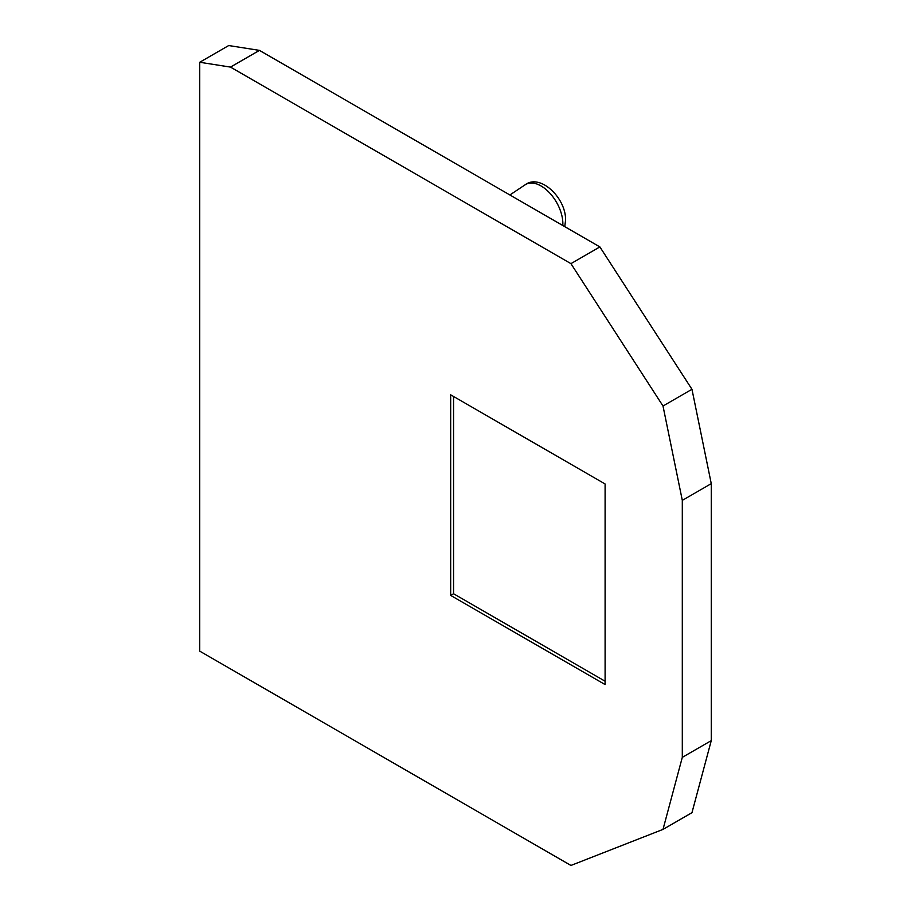 <?xml version="1.0" encoding="UTF-8"?>
<svg xmlns="http://www.w3.org/2000/svg" width="911" height="911" viewBox="0 0 911 911"><rect width="100%" height="100%" fill="white"/><g stroke="black" fill="none" stroke-linecap="round" stroke-linejoin="round"><path stroke-width="1.37" d="M230.494 67.095L199.737 62.267L228.695 45.55L259.453 50.378L599.882 246.927L570.935 263.643L230.494 67.095L259.453 50.378M199.737 62.267L199.737 651.149L570.935 865.45L663.003 829.397L691.961 812.68L711.263 740.632L711.263 483.639L691.961 389.293L599.882 246.927M691.961 389.293L663.003 406.01L570.935 263.643M711.263 483.639L682.305 500.355L663.003 406.01M711.263 740.632L682.305 757.348L682.305 500.355M663.003 829.397L682.305 757.348M605.098 483.969L450.672 394.816L450.672 595.418L605.098 684.571L605.098 483.969M450.672 595.418L453.564 593.744L605.098 681.234M453.564 396.49L453.564 593.744M509.887 194.965L525.146 184.796A30.78 17.764 -120 0 1 549.048 192.312A30.78 17.764 -120 0 1 562.861 223.673A30.78 17.764 60 0 1 562.793 225.518M564.763 226.657L565.572 220.155C566.118 198.006 540.212 173.215 525.146 184.796"/></g></svg>
